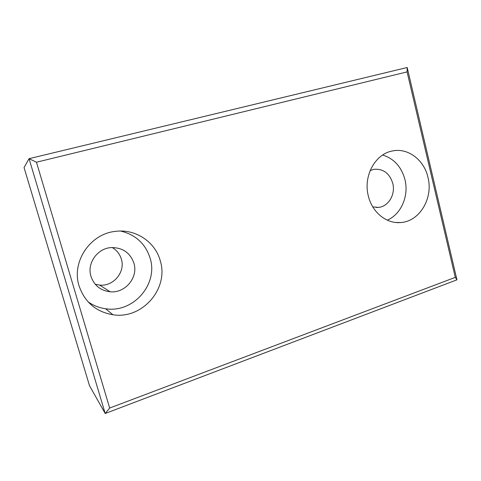 <?xml version="1.0" encoding="UTF-8"?>
<svg xmlns="http://www.w3.org/2000/svg" width="481" height="481" viewBox="0 0 481 481"><rect width="100%" height="100%" fill="white"/><g stroke="black" fill="none" stroke-linecap="round" stroke-linejoin="round"><path stroke-width="0.72" d="M90.969 276.377C94.162 285.461 100.559 290.602 110.149 291.787C125.325 293.422 138.51 277.278 133.91 263.149C130.195 252.765 122.691 247.577 111.412 247.577C97.583 248.094 86.67 263.257 90.969 276.377M95.226 284.247L99.627 285.095C113.492 286.634 125.559 271.987 121.35 259.121C119.823 254.094 116.781 250.234 112.217 247.535M372.793 206.896L378.463 207.407C388.45 206.62 395.689 194.342 392.779 183.399C389.574 173.316 383.303 168.621 373.959 169.318L370.166 170.527M160.245 260.738C169.126 288.209 142.55 319.564 112.957 314.766C96.074 311.862 84.788 302.266 79.1 285.979C71.188 261.85 90.272 233.778 115.326 231.391C135.474 228.571 155.249 241.877 160.245 260.738M87.945 301.719C93.236 305.501 99.11 307.84 105.561 308.736C133.405 313.329 158.502 283.97 150.114 258.153C145.484 243.747 135.66 234.71 120.641 231.054M387.289 220.16C401.142 214.328 409.078 195.857 404.954 179.647C401.467 166.829 394.029 158.622 382.642 155.026M427.994 177.453C433.393 198.214 419.618 221.488 400.727 222.529C386.598 223.966 372.156 212.41 368.344 196.007C363.029 176.202 375.168 153.902 392.4 150.98C407.942 147.535 424.182 159.957 427.994 177.453M89.496 385.678L24.05 167.562L29.058 158.682L407.191 67.508L456.95 279.822L105.201 413.492L89.496 385.678M456.95 279.822L455.279 277.369L407.088 71.891L407.191 67.508M407.088 71.891L36.46 162.223L109.662 408.05L455.279 277.369M109.662 408.05L105.201 413.492L29.058 158.682L36.46 162.223M110.149 291.787L99.627 285.095M378.463 207.407L376.22 207.473M112.957 314.766L105.561 308.736M400.727 222.529L395.875 222.481"/></g></svg>
